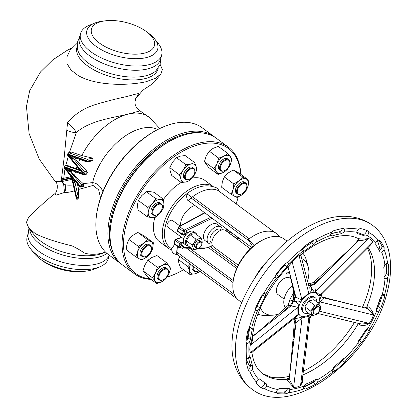 <?xml version="1.0" encoding="UTF-8"?>
<svg xmlns="http://www.w3.org/2000/svg" width="417" height="417" viewBox="0 0 417 417"><rect width="100%" height="100%" fill="white"/><g stroke="black" fill="none" stroke-linecap="round" stroke-linejoin="round"><path stroke-width="0.63" d="M292.38 285.421A16.273 9.372 126.5 0 0 284.321 298.124A16.273 9.372 126.5 0 0 285.588 307.642M311.296 315.257L309.795 318.572L309.013 316.19L308.22 316.409A6.104 4.097 76.2 0 1 308.392 315.507L310.707 314.819M294.006 318.421C296.914 318.442 299.682 317.921 302.304 316.868L308.392 315.507A13.985 8.053 126.5 0 0 310.159 314.418M289.304 376.296A83.963 48.341 126.5 0 1 271.222 377.223L262.788 373.762C258.665 370.796 253.812 365.099 251.951 352.803L250.226 352.766L249.762 349.42L250.289 352.699L252.264 352.089L295.538 317.483L297.931 314.6L297.905 313.782A6.104 3.972 179.3 0 1 298.608 313.303L298.744 314.022L294.407 318.39M288.408 305.072L288.788 303.43C289.346 301.116 290.748 300.219 293.005 300.74L293.495 300.892C296.946 302.127 298.666 304.087 298.661 306.766L298.608 313.303A13.985 8.053 126.5 0 0 303.018 316.826A6.104 4.097 76.2 0 0 302.851 317.733L302.064 317.905L296.023 322.873A6.104 4.264 103.8 0 0 294.199 318.557M293.792 300.297A6.104 1.731 133.1 0 0 295.716 296.534C297.988 298.614 300.031 299.531 301.845 299.291L302.627 298.567A6.104 1.642 -132.2 0 0 302.815 299.119L302.111 299.896C299.5 302.424 296.727 302.56 293.792 300.297L293.427 299.901L293.855 293.292M308.444 284.603L310.05 285.577C312.239 288.517 311.864 291.233 308.934 293.714L302.815 299.119A13.985 8.053 126.5 0 0 298.671 307.11A13.985 8.053 126.5 0 0 298.546 307.637A6.104 3.972 179.3 0 0 297.837 308.111L297.842 307.266A6.104 3.805 -178.5 0 1 298.661 306.766M357.609 238.112L358.406 238.56C361.883 239.316 365.193 239.254 368.331 238.383L370.979 239.66L368.263 238.461L315.351 291.415L315.862 291.791A6.104 4.988 -51.4 0 0 315.2 292.557L314.627 292.312C313.24 290.889 311.88 288.606 310.545 285.457L310.045 283.341C309.378 283.685 313.787 282.747 314.142 281.788L315.799 283.451C316.164 286.38 316.013 289.033 315.351 291.415A6.104 4.962 -55.8 0 0 314.627 292.312M315.862 291.791L319.698 294.887L322.216 293.339L321.356 295.398L318.927 295.752L315.2 292.557A13.985 8.053 126.5 0 0 308.147 294.293A6.104 1.642 -132.2 0 1 307.96 293.74L308.747 293.042A6.104 1.882 -130.9 0 0 308.934 293.714M322.529 297.008L323.675 297.837L336.774 301.038A3.305 2.095 105.2 0 0 336.196 300.72L321.955 296.784A6.104 4.915 135.9 0 0 323.675 297.837C323.66 299.072 322.362 300.412 319.782 301.861L319.318 302.82A6.104 1.439 26.6 0 0 318.645 302.679L321.356 295.512M308.45 313.151A9.409 5.416 -53.5 0 1 304.134 312.927L303.128 312.187A9.409 5.416 -53.5 0 1 302.612 311.702A9.409 5.416 -53.5 0 1 302.294 311.264A9.409 5.416 -53.5 0 1 301.955 306.286A9.409 5.416 -53.5 0 1 305.129 300.443A9.409 5.416 -53.5 0 1 305.739 299.781A9.409 5.416 -53.5 0 1 314.319 297.055L315.32 297.795A9.409 5.416 -53.5 0 1 316.8 301.861M304.134 312.927A9.409 5.416 -53.5 0 1 302.956 307.032A9.409 5.416 -53.5 0 1 308.46 298.999A9.409 5.416 -53.5 0 1 315.32 297.795M291.045 278.895L290.029 278.144A10.17 5.854 126.5 0 0 282.611 279.447A10.17 5.854 126.5 0 0 276.664 288.126A10.17 5.854 126.5 0 0 277.93 294.506L284.097 299.062M288.653 377.943L293.594 387.304L296.982 387.153L300.542 385.589L309.013 316.19A6.104 3.993 73.2 0 1 309.179 315.174M302.622 377.338L302.69 381.638L300.548 385.689A1.527 0.907 -115.2 0 1 300.542 385.589L302.252 380.351L309.795 318.572M289.179 378.954L293.954 339.808A3.305 1.074 -175.7 0 1 293.036 338.974L290.091 371.26A3.305 0.959 -173.6 0 1 290.133 371.146M294.063 318.666A6.104 4.076 -68.3 0 1 295.246 322.622L294.36 321.361L293.036 338.974M290.102 371.38A3.305 0.959 -173.6 0 1 290.091 371.26C289.57 375.618 289.08 377.859 288.621 377.979L288.554 378.078A1.527 1.413 40.6 0 1 287.047 378.474L288.668 377.901M300.548 385.689L296.982 387.153L293.568 387.403A1.527 1.11 -90.5 0 1 293.594 387.304L302.064 317.905A6.104 4.196 79.3 0 1 302.304 316.868M364.974 307.939L366.814 306.803L368.425 306.865C371.297 309.299 373.001 312.005 373.543 314.991L371.896 319.318L369.316 323.42C366.194 325.588 362.889 326.063 359.402 324.853L358.594 323.196M293.568 387.403L287.266 380.351L286.797 379.256L287.047 378.474M252.087 336.493L252.436 336.717C252.968 339.396 252.222 342.279 250.205 345.365L249.762 349.42L250.137 345.401L251.753 339.605L254.339 325.088C260.396 303.18 272.233 283.086 289.846 264.805L292.119 261.73L295.491 258.264L299.046 255.459L301.189 254.552C310.941 246.791 320.511 241.37 329.899 238.289C344.963 233.854 351.442 235.569 358 238.388M252.348 329.008L251.894 327.163A3.049 1.757 126.5 0 0 249.241 328.169L247.974 330.3A95.107 54.752 126.5 0 0 245.952 341.674L246.556 343.233A3.049 1.757 126.5 0 0 247.823 343.259A3.049 1.757 126.5 0 0 249.199 342.336L250.455 339.652A89.003 51.239 -53.5 0 1 252.348 329.008L250.184 327.408M252.045 327.251L251.894 327.163A90.531 52.12 126.5 0 1 251.972 326.86A90.531 52.12 126.5 0 1 257.753 310.097L259.635 307.782A89.003 51.239 -53.5 0 1 265.207 296.68L265.697 294.266A3.049 1.757 126.5 0 0 265.348 293.818A3.049 1.757 126.5 0 0 263.466 293.975L261.709 295.757A95.107 54.752 126.5 0 0 255.757 307.621L255.579 309.695A3.049 1.757 126.5 0 0 255.955 310.212A3.049 1.757 126.5 0 0 256.439 310.404A3.049 1.757 126.5 0 0 257.753 310.097M250.669 358.177L250.257 357.385L249.371 357.233A3.049 1.757 126.5 0 0 246.744 359.355L246.181 361.471A95.107 54.752 126.5 0 0 248.438 370.385L248.84 370.942L249.736 371.166A3.049 1.757 126.5 0 0 251.185 370.499A3.049 1.757 126.5 0 0 252.379 369.123L252.78 366.522A89.003 51.239 -53.5 0 1 250.669 358.177L249.387 357.228M260.203 378.959L258.55 379.277A3.049 1.757 126.5 0 0 256.413 382.154L256.637 383.88A95.107 54.752 126.5 0 0 260.5 387.252A95.107 54.752 126.5 0 0 262.783 388.79L264.56 388.66A3.049 1.757 126.5 0 0 265.942 387.419A3.049 1.757 126.5 0 0 266.755 385.829L266.213 383.744A89.003 51.239 -53.5 0 1 264.07 382.306A89.003 51.239 -53.5 0 1 260.458 379.147L260.323 379.032M280.021 388.29L277.858 389.483A3.049 1.757 126.5 0 0 276.575 392.616L277.545 393.648A95.107 54.752 126.5 0 0 286.515 393.711L288.465 392.694A3.049 1.757 126.5 0 0 289.544 391.094A3.049 1.757 126.5 0 0 289.831 389.567L289.294 388.581L288.418 388.347A89.003 51.239 -53.5 0 1 280.021 388.29M288.465 392.694A94.091 54.168 126.5 0 0 303.743 388.931L305.275 389.087A95.107 54.752 126.5 0 0 315.528 384.286L317.321 382.571A3.049 1.757 126.5 0 0 317.91 380.888A3.049 1.757 126.5 0 0 317.618 379.684L315.57 379.527A89.003 51.239 -53.5 0 1 305.974 384.021L303.946 386.085A3.049 1.757 126.5 0 0 303.743 388.931L303.884 389.056M332.307 369.676A3.049 1.757 126.5 0 0 332.698 371.542A3.049 1.757 126.5 0 0 333.219 371.74L335.049 370.984A95.107 54.752 126.5 0 0 344.802 362.154L346.136 360.043A3.049 1.757 126.5 0 0 346.131 358.568A3.049 1.757 126.5 0 0 345.766 358.083A3.049 1.757 126.5 0 0 345.318 357.895L342.962 358.813A89.003 51.239 -53.5 0 1 333.835 367.08L332.307 369.676A90.531 52.12 126.5 0 1 317.618 379.684L317.431 379.501M358.782 340.397L358.036 343.087A3.049 1.757 126.5 0 0 358.5 343.942A3.049 1.757 126.5 0 0 359.902 344.015L361.706 342.472A95.107 54.752 126.5 0 0 369.274 331.14L369.931 328.997A3.049 1.757 126.5 0 0 369.457 328.064A3.049 1.757 126.5 0 0 369.332 327.986A3.049 1.757 126.5 0 0 368.138 327.965L365.865 329.79A89.003 51.239 -53.5 0 1 358.782 340.397M376.504 308.59L376.687 310.915A3.049 1.757 126.5 0 0 376.827 311.046A3.049 1.757 126.5 0 0 379.189 310.55L380.638 308.481A95.107 54.752 126.5 0 0 384.719 296.602L384.589 294.814A3.049 1.757 126.5 0 0 384.406 294.637A3.049 1.757 126.5 0 0 383.499 294.438A3.049 1.757 126.5 0 0 382.128 295.069L380.32 297.472A89.003 51.239 -53.5 0 1 376.504 308.59M276.57 392.053A95.107 54.752 126.5 0 0 284.196 391.996L285.556 391.454A3.049 1.757 126.5 0 0 287.204 389.363A3.049 1.757 126.5 0 0 287.475 388.415M259.358 386.366A95.107 54.752 126.5 0 0 260.463 387.075L261.631 387.179A3.049 1.757 126.5 0 0 263.601 385.689A3.049 1.757 126.5 0 0 264.514 383.577L264.295 382.462M248.047 369.253A3.049 1.757 126.5 0 0 248.845 368.769A3.049 1.757 126.5 0 0 250.32 366.856L250.445 364.792A89.003 51.239 -53.5 0 1 248.522 357.536M245.999 341.283A3.049 1.757 126.5 0 0 247.265 340.142L248.12 337.921A89.003 51.239 -53.5 0 1 249.945 327.559M303.373 371.161A83.963 48.341 126.5 0 0 354.46 322.435M362.441 307.319A83.963 48.341 126.5 0 0 368.79 289.502A83.963 48.341 126.5 0 0 367.434 248.089M385.032 278.728A3.049 1.757 126.5 0 0 387.732 277.128L388.581 274.892A95.107 54.752 126.5 0 0 388.462 264.519L387.575 263.393A3.049 1.757 126.5 0 0 386.189 263.721A3.049 1.757 126.5 0 0 384.875 264.894L383.822 267.448A89.003 51.239 -53.5 0 1 383.932 277.149L384.49 278.509L385.032 278.728A90.531 52.12 126.5 0 1 382.207 294.767A90.531 52.12 126.5 0 1 382.128 295.069M246.463 343.17L246.556 343.233A94.091 54.168 126.5 0 0 246.744 359.355M372.553 225.316C363.77 219.029 353.731 216.022 342.446 216.303A99.673 57.384 126.5 0 0 235.365 321.064A99.673 57.384 126.5 0 0 234.161 362.754C237.2 373.627 243.012 382.337 251.597 388.894C291.175 420.565 371.844 357.713 387.132 292.364C391.427 275.997 391.73 261.318 388.034 248.318L385.047 240.588C382.024 234.37 377.859 229.277 372.553 225.316A101.717 58.562 126.5 0 0 298.39 238.342A101.717 58.562 126.5 0 0 238.91 325.135A101.717 58.562 126.5 0 0 251.597 388.894M383.958 276.69A3.049 1.757 126.5 0 0 385.814 274.735L386.262 273.177A95.107 54.752 126.5 0 0 386.21 263.706M356.743 232.378A89.003 51.239 -53.5 0 1 362.446 234.401L364.265 234.203A3.049 1.757 126.5 0 0 366.465 230.34M330.759 233.932A89.003 51.239 -53.5 0 1 339.177 231.915L341.127 230.867A3.049 1.757 126.5 0 0 342.367 228.547M301.976 249.366L302.101 249.272A89.003 51.239 -53.5 0 1 311.671 242.751L313.428 241.062A3.049 1.757 126.5 0 0 313.871 239.973A95.107 54.752 126.5 0 0 303.633 246.947L302.127 248.97A3.049 1.757 126.5 0 0 301.825 250.586A3.049 1.757 126.5 0 0 302.299 251.482A3.049 1.757 126.5 0 0 302.393 251.545L304.441 251.003A89.003 51.239 -53.5 0 1 314.006 244.482L316.034 242.251A3.049 1.757 126.5 0 0 315.82 239.832A3.049 1.757 126.5 0 0 315.669 239.739L313.86 239.978M275.335 275.788L276.393 274.699A89.003 51.239 -53.5 0 1 284.681 265.05L285.958 263.012M255.532 308.299A3.049 1.757 126.5 0 0 255.876 308.059L257.299 306.057A89.003 51.239 -53.5 0 1 262.866 294.949L263.278 294.094M356.759 232.212L357.551 233.749A89.003 51.239 -53.5 0 1 364.786 236.131L367.069 235.605A3.049 1.757 126.5 0 0 368.816 232.535L368.117 231.054A95.107 54.752 126.5 0 0 360.387 228.516L358.578 229.168A3.049 1.757 126.5 0 0 357.317 230.617A3.049 1.757 126.5 0 0 356.759 232.212A90.531 52.12 126.5 0 0 343.863 232.123A3.049 1.757 126.5 0 0 344.624 229.069L343.254 228.396A95.107 54.752 126.5 0 0 333.428 230.815L331.609 232.279A3.049 1.757 126.5 0 0 330.754 233.958A3.049 1.757 126.5 0 0 330.754 235.355L331.103 235.85L332.323 235.907A89.003 51.239 -53.5 0 1 341.518 233.64L343.863 232.123M357.14 233.577L356.874 233.249M379.418 240.114L379.856 240.437L378.375 240.171A3.049 1.757 126.5 0 0 376.926 241.146A3.049 1.757 126.5 0 0 375.899 242.663L375.769 244.909A89.003 51.239 -53.5 0 1 379.788 251.519L380.142 251.957L381.633 252.092A3.049 1.757 126.5 0 0 384.067 249.533L384.151 247.5A95.107 54.752 126.5 0 0 379.856 240.437L379.658 240.239M276.57 277.983L278.728 276.424A89.003 51.239 -53.5 0 1 287.016 266.781L288.382 264.232A3.049 1.757 126.5 0 0 287.902 262.892A3.049 1.757 126.5 0 0 286.964 262.7L285.014 263.805A95.107 54.752 126.5 0 0 276.163 274.115L275.236 276.356A3.049 1.757 126.5 0 0 275.543 277.628A3.049 1.757 126.5 0 0 275.705 277.779A3.049 1.757 126.5 0 0 276.57 277.983A90.531 52.12 126.5 0 0 265.697 294.266M379.23 250.382A3.049 1.757 126.5 0 0 381.936 247.125L381.831 245.785A95.107 54.752 126.5 0 0 378.563 240.114M380.012 249.971A98.157 56.509 126.5 0 0 377.432 240.692M376.332 309.174A3.049 1.757 126.5 0 0 377.401 308.293L378.318 306.766A95.107 54.752 126.5 0 0 382.399 294.887L384.719 296.602M358.073 342.034A3.049 1.757 126.5 0 0 358.156 341.982L359.386 340.757A95.107 54.752 126.5 0 0 366.955 329.425L367.57 327.882M332.339 369.561L332.73 369.269A95.107 54.752 126.5 0 0 342.482 360.439L343.54 359.001A3.049 1.757 126.5 0 0 343.832 358.182M303.503 387.153A95.107 54.752 126.5 0 0 313.209 382.571L314.527 381.487A3.049 1.757 126.5 0 0 315.507 379.559M322.216 293.339L370.541 244.982L372.616 241.938L370.979 239.66L372.699 241.87L369.379 246.15M278.905 388.597A98.157 56.509 126.5 0 0 280.526 388.336M388.013 263.575L387.575 263.393A94.091 54.168 126.5 0 0 384.067 249.533M288.543 378.089A1.527 1.095 79.3 0 1 288.23 377.99M288.7 378.276A1.527 1.355 -16.3 0 1 286.797 379.256A82.9 47.726 126.5 0 1 262.788 373.762M289.148 379.058L287.266 380.351M365.386 308.038A1.527 0.907 51.3 0 0 365.287 307.631M366.251 308.252A1.527 1.001 81 0 0 366.814 306.803A82.9 47.726 126.5 0 0 371.703 292.411A82.9 47.726 126.5 0 0 368.049 247.479M359.741 323.514L361.106 324.061L369.248 323.383L371.896 319.318L373.455 314.991C372.199 312.714 370.087 310.535 367.127 308.455L367.049 308.444M367.127 308.455L368.425 306.865M318.995 301.757A6.104 1.626 24.7 0 1 319.782 301.861L373.455 314.991A1.527 0.542 -161.4 0 1 373.543 314.991M321.856 296.68A6.104 4.524 132.2 0 0 323.165 297.342L366.428 308.293M319.443 311.202L369.316 323.42M359.59 323.477L359.402 324.853M358.005 240.135L358.073 239.577L358.005 240.135A1.527 1.439 135.9 0 0 357.875 238.326L358.01 239.676C356.441 242.486 354.705 244.68 352.792 246.254L352.792 246.254A3.305 0.506 46.2 0 0 352.782 246.442L358.557 240.661L358.005 240.135M368.331 238.383A1.527 1.204 111.5 0 0 368.263 238.461C365.219 239.963 362.008 240.661 358.63 240.562L358.557 240.661M358.63 240.562L358.406 238.56M314.168 281.788L327.981 269.267A3.305 0.37 47.9 0 0 328.711 270.534L352.782 246.442M310.321 285.061A6.104 3.445 142.7 0 0 315.288 282.674L328.711 270.534L315.799 283.451A6.104 3.346 150.1 0 1 310.545 285.457M319.224 294.48A6.104 4.988 -51.4 0 0 318.557 295.241A13.985 8.053 126.5 0 1 318.791 302.153A13.985 8.053 126.5 0 1 318.645 302.679L318.447 303.076M372.699 241.87A1.527 1.246 146.9 0 0 372.616 241.938L319.698 294.887A6.104 5.004 -46.9 0 0 318.927 295.752M301.189 254.552L300.907 255.465L299.041 255.522L295.491 258.264L288.444 266.249M302.111 299.896A6.104 1.407 -133.4 0 1 301.845 299.291L292.119 261.73M309.628 285.233A6.104 2.33 -48.8 0 1 308.684 285.52M293.427 299.901A6.104 2.33 131.2 0 0 294.934 295.825L293.349 287.381A3.305 2.914 -10.6 0 1 292.463 285.853L294.074 294.444L295.716 296.534L288.001 266.708M299.046 255.459A1.527 0.641 53.1 0 0 299.041 255.522L308.747 293.042L309.226 287.615L300.907 255.465M308.815 286.02A6.104 1.731 133.1 0 0 310.05 285.577M252.264 352.089L251.951 352.803M298.744 314.022A6.104 4.128 177.1 0 0 297.931 314.6L250.289 352.699A1.527 1.136 -10.8 0 0 250.226 352.766M293.005 300.74A6.104 2.721 -65.4 0 1 290.086 305.494L288.22 305.26L288.705 304.66L288.491 305.499M250.137 345.401A1.527 0.813 7.3 0 1 250.205 345.365L297.842 307.266L291.03 305.88A6.104 2.299 109.7 0 0 293.495 300.892M279.406 315.174A3.305 2.022 -132.2 0 0 277.216 315.236L257.242 332.776A3.305 2.127 -130.1 0 1 257.732 332.505L291.03 305.88L290.086 305.494L279.406 315.174M252.436 336.717L252.05 336.806M252.535 336.665L257.732 332.505M264.07 382.306L261.735 380.575A89.003 51.239 -53.5 0 1 259.629 378.86M246.499 359.835A86.46 49.774 126.5 0 0 250.278 366.95M342.289 228.891A86.46 49.774 126.5 0 0 340.866 228.839M278.54 314.037A33.058 19.031 -53.5 0 1 272.244 315.21A33.058 19.031 -53.5 0 1 260.432 307.819M301.726 258.608A33.058 19.031 -53.5 0 1 308.158 266.64A33.058 19.031 -53.5 0 1 307.564 281.183M272.244 315.21L264.644 315.372A38.145 21.96 -53.5 0 1 257.862 314.09M287.115 241.203L284.253 239.087A38.145 21.96 126.5 0 0 265.248 238.79A38.145 21.96 126.5 0 0 234.589 274.923A38.145 21.96 126.5 0 0 233.04 282.345A38.145 21.96 126.5 0 0 238.899 300.428L241.756 302.544M233.04 282.345L233.176 281.1A36.618 21.079 -53.5 0 1 234.667 273.974A36.618 21.079 -53.5 0 1 254.521 245.128A27.725 9.664 -128.3 0 0 248.151 239.608A38.145 21.96 -53.5 0 1 249.225 238.779A38.145 21.96 -53.5 0 1 274.834 232.467A38.145 21.96 -53.5 0 1 275.59 232.842A27.725 22.591 -61.8 0 1 279.729 236.945M189.48 248.198L233.244 280.558M186.488 248.131L233.02 282.538M210.272 246.775L237.414 266.844M236.689 268.454L208.464 247.583M218.696 190.96L218.847 190.887A6.208 5.056 118.2 0 0 216.626 187.911C206.91 183.741 196.72 185.893 186.06 194.369A6.208 2.163 51.7 0 0 185.977 194.442A36.618 21.079 126.5 0 0 165.69 224.826A36.618 21.079 126.5 0 0 171.736 248.714A6.208 5.056 -61.8 0 0 174.118 253.703A6.208 5.056 -61.8 0 0 176.579 254.188A38.145 21.96 126.5 0 0 177.334 254.563L176.944 252.087L177.376 246.384M176.944 252.087L234.417 294.584M171.736 248.714L174.645 244.362M177.183 246.238L176.579 254.188M171.773 250.07A38.145 21.96 -53.5 0 1 168.348 248.261A38.145 21.96 -53.5 0 1 163.589 224.351A38.145 21.96 -53.5 0 1 185.372 192.201A38.145 21.96 -53.5 0 1 213.035 186.456M168.348 248.261L159.487 241.709A38.145 21.96 -53.5 0 1 154.728 217.799A38.145 21.96 -53.5 0 1 154.796 217.544M177.334 254.563L233.473 296.075M236.444 298.051A27.725 22.591 118.2 0 1 235.714 297.675A27.725 22.591 118.2 0 1 233.322 296.143L234.823 295.471M188.432 200.723L251.706 247.51M185.977 194.442L187.389 200.014L188.39 200.759A28.075 16.164 -53.5 0 1 188.677 200.535L191.132 198.007L248.85 240.687M188.39 200.759L191.408 197.648A38.145 21.96 -53.5 0 1 192.482 196.824A38.145 21.96 -53.5 0 1 218.091 190.512A38.145 21.96 -53.5 0 1 218.847 190.887M186.06 194.369A6.208 2.163 51.7 0 1 191.408 197.648M191.132 198.007L192.482 196.824L249.225 238.779M218.091 190.512L274.834 232.467M248.151 239.608L252.697 246.635M254.521 245.128A36.618 21.079 -53.5 0 1 264.097 239.285L265.248 238.79M255.162 277.56A38.145 21.96 -53.5 0 1 267.156 261.339M302.878 253.223A38.145 21.96 -53.5 0 1 306.088 259.327L308.158 266.64M250.336 248.798L225.597 230.507A10.17 5.854 126.5 0 0 218.18 231.805A10.17 5.854 126.5 0 0 212.232 240.489A10.17 5.854 126.5 0 0 213.504 246.864L238.243 265.155M211.945 243.955A10.164 5.854 126.5 0 1 207.452 236.95A10.164 5.854 126.5 0 1 215.427 227.036A10.164 5.854 126.5 0 1 222.36 229.871A10.17 5.854 126.5 0 0 220.812 226.968A10.17 5.854 126.5 0 0 213.395 228.271A10.17 5.854 126.5 0 0 207.447 236.95A10.17 5.854 126.5 0 0 208.719 243.325A10.17 5.854 126.5 0 0 211.951 243.961M208.719 243.325L205.039 240.604A10.17 5.854 -53.5 0 1 203.772 234.229A10.17 5.854 -53.5 0 1 209.72 225.55A10.17 5.854 -53.5 0 1 217.132 224.247L220.812 226.968M187.186 232.233L185.961 231.101A1.272 0.73 126.5 0 0 185.622 230.987A1.272 0.73 126.5 0 0 185.456 231.008A1.272 0.73 126.5 0 0 184.856 231.352A1.272 0.73 126.5 0 0 184.606 231.623A1.272 0.73 126.5 0 0 184.267 232.931A1.272 0.73 126.5 0 0 184.45 233.145L185.888 233.984A1.095 0.631 126.5 0 0 186.258 234.02A1.095 0.631 126.5 0 0 187.17 233.207A1.095 0.631 126.5 0 0 187.186 232.233A1.095 0.631 126.5 0 0 186.753 232.149A1.095 0.631 126.5 0 0 185.815 233.02A1.095 0.631 126.5 0 0 185.888 233.984M188.494 246.093A7.756 4.467 -53.5 0 1 186.535 245.556L184.528 244.07A7.756 4.467 -53.5 0 1 184.017 243.575A7.756 4.467 -53.5 0 1 183.558 239.212A7.756 4.467 -53.5 0 1 186.529 234A7.756 4.467 -53.5 0 1 193.749 231.597L195.755 233.082A7.756 4.467 -53.5 0 1 196.845 234.797M183.417 246.593L182.193 245.467A1.272 0.73 126.5 0 0 181.687 245.373A1.272 0.73 126.5 0 0 180.842 245.988A1.272 0.73 126.5 0 0 180.498 247.291A1.272 0.73 126.5 0 0 180.629 247.469A1.272 0.73 126.5 0 0 180.644 247.479A1.272 0.73 126.5 0 0 180.681 247.505L182.12 248.35A1.095 0.631 126.5 0 0 182.495 248.386A1.095 0.631 126.5 0 0 183.402 247.573A1.095 0.631 126.5 0 0 183.417 246.593A1.095 0.631 126.5 0 0 182.985 246.51A1.095 0.631 126.5 0 0 182.047 247.38A1.095 0.631 126.5 0 0 182.12 248.35M186.535 245.556A7.756 4.467 -53.5 0 1 185.565 240.692A7.756 4.467 -53.5 0 1 190.1 234.078A7.756 4.467 -53.5 0 1 195.755 233.082M232.389 235.277A7.756 4.467 -53.5 0 1 232.05 235.277M229.444 233.348A7.756 4.467 -53.5 0 1 229.256 230.914M227.437 231.862A7.756 4.467 -53.5 0 1 227.249 229.428M179.962 225.988L172.497 220.473A4.071 2.34 126.5 0 0 169.636 220.916A4.071 2.34 126.5 0 0 167.222 224.226A4.071 2.34 126.5 0 0 167.66 227.015L183.662 238.847M204.877 212.884L179.539 226.624L184.199 230.075A1.016 0.563 -115.6 0 1 184.804 231.378L212.159 218.268M181.114 247.547L180.587 247.469A1.016 0.771 -88.8 0 1 179.894 247.99L179.258 247.776A1.272 0.73 -53.5 0 1 179.096 246.979A1.016 0.474 14.7 0 0 180.498 247.291L180.587 247.469M180.561 225.649A15.257 8.783 -53.5 0 1 181.051 221.036A15.257 8.783 -53.5 0 1 194.828 205.451M240.025 238.42L237.132 238.779L231.498 234.615L230.502 231.831M201.901 243.273L202.209 242.501L201.984 240.468L201.041 237.904L195.406 233.739L192.513 234.099L190.34 234.985L188.025 237.643L186.435 240.833L186.654 242.866L187.598 245.431L193.233 249.601L196.126 249.241A6.104 3.513 -53.5 0 1 193.008 247.562L193.233 249.601M181.869 237.523L176.167 239.41A1.016 0.73 -108.3 0 0 175.614 239.316L175.614 239.316A1.016 1.016 0 0 0 174.947 240.036L174.186 243.111A1.016 0.464 -166.3 0 0 174.442 243.533L174.869 244.414M181.572 248.026L179.894 247.99A1.016 0.771 -88.8 0 1 179.534 247.865A1.272 0.73 -53.5 0 1 179.258 247.776L174.598 244.331L174.186 243.111M184.017 243.575L181.296 244.247A1.016 0.683 -103.8 0 0 180.858 242.882L176.167 239.41A1.016 0.584 126.5 0 0 175.203 240.463A1.016 0.469 -165.9 0 1 174.947 240.036M204.591 212.67L178.971 226.551A1.016 0.61 -119.7 0 1 179.539 226.624L178.554 227.87A1.016 0.485 -164.3 0 1 178.304 227.416L177.465 230.439A1.016 1.016 0 0 0 177.845 231.524L182.537 234.995A1.016 0.584 -53.5 0 1 182.406 234.354L183.209 231.31A1.272 0.73 -53.5 0 1 184.199 230.075L210.846 217.299M184.804 231.378L184.606 231.623A1.016 0.474 -165.3 0 1 183.209 231.31L178.554 227.87L177.715 230.888A1.016 0.48 -164.7 0 1 177.465 230.439M237.132 238.779L236.851 236.528M201.041 237.904L198.867 238.795L195.974 239.155L190.34 234.985M195.974 239.155L194.379 242.34L192.07 245.003L186.435 240.833M198.304 248.35L196.126 249.241A6.104 3.513 -53.5 0 0 197.762 248.522M192.07 245.003L193.008 247.562A6.104 3.513 -53.5 0 1 194.379 242.34A6.104 3.513 -53.5 0 1 198.867 238.795A6.104 3.513 -53.5 0 1 201.984 240.468A6.104 3.513 -53.5 0 1 201.88 242.955M239.535 238.508A6.104 3.513 -53.5 0 1 236.908 236.747A6.104 3.513 -53.5 0 1 236.861 236.533M201.255 241.735L199.915 240.745A4.071 2.34 126.5 0 0 197.053 241.193A4.071 2.34 126.5 0 0 194.64 244.498A4.071 2.34 126.5 0 0 195.078 247.286L196.417 248.277A4.071 2.34 -53.5 0 1 195.974 245.488A4.071 2.34 -53.5 0 1 198.388 242.178A4.071 2.34 -53.5 0 1 201.255 241.735A4.071 2.34 -53.5 0 1 201.88 243.664A4.071 2.34 -53.5 0 1 201.849 243.882M198.643 248.214A4.071 2.34 -53.5 0 1 198.445 248.308A4.071 2.34 -53.5 0 1 196.417 248.277M196.668 245.676A3.56 2.049 126.5 0 0 198.826 248.141A3.56 2.049 126.5 0 0 201.666 244.831A3.56 2.049 126.5 0 0 201.833 244.075A3.56 2.049 126.5 0 0 199.821 242.246A3.56 2.049 126.5 0 0 196.668 245.676M236.147 203.861A77.812 44.801 126.5 0 0 238.133 197.246A77.812 44.801 126.5 0 0 238.17 197.121M240.677 174.254A77.812 44.801 126.5 0 0 189.115 148.092A77.812 44.801 126.5 0 0 126.195 224.831A77.812 44.801 126.5 0 0 150.381 278.895M167.181 276.956A77.812 44.801 126.5 0 0 174.676 274.224A77.812 44.801 126.5 0 0 183.516 269.716M210.606 247.02A77.812 44.801 126.5 0 0 211.221 246.322M163.511 199.368A38.145 21.96 -53.5 0 1 181.176 182.469M192.18 178.085A38.145 21.96 -53.5 0 1 204.841 180.368L213.108 186.477M174.676 274.224L173.91 274.553A78.834 45.385 -53.5 0 1 167.092 277.086M151.074 279.4A78.834 45.385 -53.5 0 1 134.628 273.933A78.834 45.385 -53.5 0 1 124.792 224.518A78.834 45.385 -53.5 0 1 170.887 157.251A78.834 45.385 -53.5 0 1 228.365 147.159A78.834 45.385 -53.5 0 1 240.833 174.369M228.365 147.159L216.329 138.256A78.834 45.385 126.5 0 0 177.043 137.636A78.834 45.385 126.5 0 0 112.757 215.62A78.834 45.385 126.5 0 0 110.484 227.656A78.834 45.385 126.5 0 0 122.588 265.03L134.628 273.933M110.484 227.656L110.573 226.827A77.812 44.801 -53.5 0 1 112.819 214.943A77.812 44.801 -53.5 0 1 176.276 137.97L177.043 137.636M163.5 199.3L160.279 199.446A10.425 6.005 126.5 0 1 163.928 204.45L163.13 208.698L159.727 213.546A10.425 6.005 126.5 0 0 163.928 204.45L163.5 199.3L154.024 192.289L149.578 191.539L146.362 191.684L141.733 195.63L138.324 200.478L137.527 204.726L137.954 209.881L147.43 216.887L151.877 217.643L155.098 217.492L159.727 213.546A10.425 6.005 -53.5 0 1 151.877 217.643A10.425 6.005 126.5 0 1 148.228 212.639L147.43 216.887M155.833 198.695L152.429 203.543A10.425 6.005 126.5 0 1 160.279 199.446L155.833 198.695L146.362 191.684M147.8 207.489L148.228 212.639A10.425 6.005 126.5 0 1 152.429 203.543L147.8 207.489L138.324 200.478M152.184 214.192A6.865 3.951 -53.5 0 1 151.996 214.067A6.865 3.951 -53.5 0 1 151.819 213.921A6.865 3.951 -53.5 0 1 153.018 206.04A6.865 3.951 -53.5 0 1 160.159 203.022L161.332 203.887A6.865 3.951 -53.5 0 1 161.504 204.033A6.865 3.951 -53.5 0 1 162.385 207.145A6.865 3.951 -53.5 0 1 162.359 207.358M156.782 214.896A6.865 3.951 -53.5 0 1 156.589 214.984A6.865 3.951 -53.5 0 1 153.164 214.932A6.865 3.951 -53.5 0 1 152.992 214.786A6.865 3.951 -53.5 0 1 154.186 206.905A6.865 3.951 -53.5 0 1 161.332 203.887M153.644 214.635A6.359 3.659 126.5 0 0 156.969 214.818A6.359 3.659 126.5 0 0 162.338 207.557A6.359 3.659 126.5 0 0 161.525 204.679A6.359 3.659 126.5 0 0 154.858 207.192A6.359 3.659 126.5 0 0 153.644 214.635M231.112 194.27L233.072 189.568A10.425 6.005 126.5 0 0 234.797 196.371L231.112 194.27L221.635 187.264L222.37 181.656L224.336 176.959L228.151 173.008L233.186 169.959L239.337 173.263L248.808 180.269L246.348 179.07A10.425 6.005 126.5 0 0 238.847 180.921L233.812 183.965L224.336 176.959M233.812 183.965L233.072 189.568A10.425 6.005 -53.5 0 1 238.847 180.921L242.663 176.97L246.348 179.07A10.425 6.005 126.5 0 1 248.073 185.873A10.425 6.005 126.5 0 1 242.293 194.525L237.257 197.569L234.797 196.371A10.425 6.005 126.5 0 0 242.293 194.525L246.108 190.574L248.073 185.873L248.808 180.269M241.276 194.072A6.865 3.951 -53.5 0 1 241.083 194.16A6.865 3.951 -53.5 0 1 240.812 194.27A6.865 3.951 -53.5 0 1 237.659 194.108L236.491 193.243A6.865 3.951 -53.5 0 1 236.147 187.494A6.865 3.951 -53.5 0 1 241.506 182.036A6.865 3.951 -53.5 0 1 244.654 182.203L245.827 183.068A6.865 3.951 -53.5 0 1 246.88 186.321A6.865 3.951 -53.5 0 1 246.854 186.535M237.659 194.108A6.865 3.951 -53.5 0 1 237.32 188.359A6.865 3.951 -53.5 0 1 242.673 182.901A6.865 3.951 -53.5 0 1 245.827 183.068M242.939 183.569A6.359 3.659 126.5 0 0 237.367 190.611A6.359 3.659 126.5 0 0 241.214 194.098A6.359 3.659 126.5 0 0 241.464 193.999A6.359 3.659 126.5 0 0 246.833 186.738A6.359 3.659 126.5 0 0 242.939 183.569M242.663 176.97L233.186 169.959M179.821 256.398L178.429 259.572L178.815 263.049L180.42 267.427L189.897 274.438L194.838 273.823L198.555 272.301L199.748 271.133M190.559 264.336A10.425 6.005 126.5 0 0 189.511 270.961L189.897 274.438M190.272 264.128L187.905 266.583L189.511 270.961A10.425 6.005 126.5 0 0 194.838 273.823A10.425 6.005 126.5 0 0 199.654 271.066M197.882 271.253A6.865 3.951 -53.5 0 1 197.689 271.342A6.865 3.951 -53.5 0 1 194.265 271.285L193.097 270.419A6.865 3.951 -53.5 0 1 192.086 266.817A6.865 3.951 -53.5 0 1 192.367 265.676M194.265 271.285A6.865 3.951 -53.5 0 1 193.259 267.683A6.865 3.951 -53.5 0 1 193.535 266.541M194.15 266.995A6.359 3.659 126.5 0 0 193.968 267.792A6.359 3.659 126.5 0 0 198.07 271.175A6.359 3.659 126.5 0 0 199.071 270.633M187.905 266.583L178.429 259.572M153.393 242.73L152.653 248.334A10.425 6.005 126.5 0 0 150.933 241.532L153.393 242.73L143.917 235.725L137.772 232.42L132.731 235.469L128.921 239.421L126.956 244.117L126.215 249.72L135.692 256.726L139.377 258.832A10.425 6.005 126.5 0 0 146.878 256.981L150.688 253.03L152.653 248.334A10.425 6.005 -53.5 0 1 146.878 256.981L141.843 260.031L139.377 258.832A10.425 6.005 126.5 0 1 137.657 252.03L135.692 256.726M138.397 246.426L137.657 252.03A10.425 6.005 126.5 0 1 143.432 243.377L147.248 239.426L150.933 241.532A10.425 6.005 126.5 0 0 143.432 243.377L138.397 246.426L128.921 239.421M145.861 256.533A6.865 3.951 -53.5 0 1 145.663 256.622A6.865 3.951 -53.5 0 1 145.392 256.731A6.865 3.951 -53.5 0 1 142.244 256.57L141.071 255.704A6.865 3.951 -53.5 0 1 140.732 249.95A6.865 3.951 -53.5 0 1 146.086 244.498A6.865 3.951 -53.5 0 1 149.239 244.659L150.407 245.524A6.865 3.951 -53.5 0 1 151.46 248.782A6.865 3.951 -53.5 0 1 151.434 248.996M142.244 256.57A6.865 3.951 -53.5 0 1 141.9 250.815A6.865 3.951 -53.5 0 1 147.258 245.363A6.865 3.951 -53.5 0 1 150.407 245.524M145.799 256.559A6.359 3.659 126.5 0 0 146.049 256.455A6.359 3.659 126.5 0 0 151.418 249.194A6.359 3.659 126.5 0 0 147.524 246.03A6.359 3.659 126.5 0 0 141.947 253.072A6.359 3.659 126.5 0 0 145.799 256.559M147.248 239.426L137.772 232.42M170.183 171.152L171.794 175.531L181.265 182.542L180.884 179.065A10.425 6.005 -53.5 0 0 186.211 181.927A10.425 6.005 126.5 0 0 193.874 175.865A10.425 6.005 126.5 0 0 196.214 166.941L194.609 162.562L185.132 155.557L180.191 156.172L176.474 157.689L172.523 162.234L169.802 167.681L170.183 171.152M194.609 162.562L190.892 164.079L185.951 164.694L176.474 157.689M181.265 182.542L186.211 181.927L189.928 180.405L193.874 175.865L196.595 170.417L196.214 166.941A10.425 6.005 126.5 0 0 190.892 164.079A10.425 6.005 126.5 0 0 183.225 170.141A10.425 6.005 126.5 0 0 180.884 179.065L179.279 174.687L169.802 167.681M185.951 164.694L183.225 170.141L179.279 174.687M189.255 179.357A6.865 3.951 -53.5 0 1 189.057 179.446A6.865 3.951 -53.5 0 1 185.638 179.388L184.465 178.523A6.865 3.951 -53.5 0 1 183.459 174.926A6.865 3.951 -53.5 0 1 187.316 168.604A6.865 3.951 -53.5 0 1 192.633 167.483L193.801 168.348A6.865 3.951 -53.5 0 1 194.859 171.606A6.865 3.951 -53.5 0 1 194.828 171.814M185.638 179.388A6.865 3.951 -53.5 0 1 184.632 175.792A6.865 3.951 -53.5 0 1 188.489 169.469A6.865 3.951 -53.5 0 1 193.801 168.348M185.341 175.896A6.359 3.659 126.5 0 0 189.443 179.279A6.359 3.659 126.5 0 0 194.765 172.336A6.359 3.659 126.5 0 0 194.812 172.018A6.359 3.659 126.5 0 0 190.772 168.911A6.359 3.659 126.5 0 0 185.341 175.896M166.419 262.569L169.135 265.91A10.425 6.005 126.5 0 0 162.5 265.384L166.419 262.569L156.943 255.564L151.798 257.471L147.879 260.291L144.84 265.087L143.026 270.795L147.237 276.57L156.714 283.576L161.859 281.663A10.425 6.005 126.5 0 0 168.817 274.047L170.631 268.345L169.135 265.91A10.425 6.005 -53.5 0 1 168.817 274.047L165.778 278.848L161.859 281.663A10.425 6.005 126.5 0 1 155.223 281.141L156.714 283.576M152.502 277.8L155.223 281.141A10.425 6.005 126.5 0 1 155.541 272.999L157.355 267.297L162.5 265.384A10.425 6.005 126.5 0 0 155.541 272.999L152.502 277.8L143.026 270.795M162.885 279.875A6.865 3.951 -53.5 0 1 162.687 279.963A6.865 3.951 -53.5 0 1 159.268 279.911L158.095 279.046A6.865 3.951 -53.5 0 1 159.237 270.862A6.865 3.951 -53.5 0 1 166.263 268.006L167.431 268.871A6.865 3.951 -53.5 0 1 168.484 272.124A6.865 3.951 -53.5 0 1 168.458 272.337M159.268 279.911A6.865 3.951 -53.5 0 1 160.409 271.728A6.865 3.951 -53.5 0 1 167.431 268.871M166.404 277.102A6.359 3.659 126.5 0 0 168.442 272.541A6.359 3.659 126.5 0 0 166.159 269.085A6.359 3.659 126.5 0 0 160.962 272.171A6.359 3.659 126.5 0 0 159.028 278.405A6.359 3.659 126.5 0 0 163.073 279.797A6.359 3.659 126.5 0 0 166.404 277.102M157.355 267.297L147.879 260.291M218.086 174.431L216.59 171.992A10.425 6.005 126.5 0 0 223.231 172.518L218.086 174.431L208.609 167.425L204.398 161.645L206.212 155.942L209.251 151.142L213.17 148.327L218.315 146.414L227.786 153.425L223.866 156.239A10.425 6.005 126.5 0 0 216.913 163.855L213.874 168.656L204.398 161.645M213.874 168.656L216.59 171.992A10.425 6.005 -53.5 0 1 216.913 163.855L218.722 158.152L223.866 156.239A10.425 6.005 126.5 0 1 230.507 156.761A10.425 6.005 126.5 0 1 230.184 164.903L227.15 169.703L223.231 172.518A10.425 6.005 126.5 0 0 230.184 164.903L231.998 159.2L227.786 153.425M224.252 170.73A6.865 3.951 -53.5 0 1 224.059 170.819A6.865 3.951 -53.5 0 1 220.635 170.767L219.467 169.901A6.865 3.951 -53.5 0 1 220.609 161.718A6.865 3.951 -53.5 0 1 227.63 158.856L228.803 159.721A6.865 3.951 -53.5 0 1 229.856 162.979A6.865 3.951 -53.5 0 1 229.83 163.193M220.635 170.767A6.865 3.951 -53.5 0 1 221.776 162.583A6.865 3.951 -53.5 0 1 228.803 159.721M222.329 163.026A6.359 3.659 126.5 0 0 220.4 169.255A6.359 3.659 126.5 0 0 224.44 170.652A6.359 3.659 126.5 0 0 227.776 167.957A6.359 3.659 126.5 0 0 229.809 163.391A6.359 3.659 126.5 0 0 227.531 159.94A6.359 3.659 126.5 0 0 222.329 163.026M218.722 158.152L209.251 151.142M201.578 132.898A77.812 44.801 126.5 0 0 111.98 214.328A77.812 44.801 126.5 0 0 113.143 252.499M121.524 264.201A78.834 45.385 -53.5 0 1 120.414 263.424A78.834 45.385 -53.5 0 1 110.583 214.01A78.834 45.385 -53.5 0 1 156.677 146.742A78.834 45.385 -53.5 0 1 214.156 136.651A78.834 45.385 -53.5 0 1 215.219 137.485M214.156 136.651L202.115 127.753A78.834 45.385 126.5 0 0 162.833 127.128A78.834 45.385 126.5 0 0 98.542 205.112A78.834 45.385 126.5 0 0 96.27 217.148A78.834 45.385 126.5 0 0 108.378 254.521L120.414 263.424M96.27 217.148L96.363 216.319A77.812 44.801 -53.5 0 1 98.605 204.434A77.812 44.801 -53.5 0 1 162.067 127.461L162.833 127.128M71.14 170.334L71.349 172.002L74.596 175.599L83.165 183.647L92.61 182.594C97.031 183.225 100.288 185.883 102.374 190.559L102.9 191.638M75.331 157.84L75.534 158.997L78.521 162.661L86.955 171.314L87.309 172.664A53.673 30.9 126.5 0 0 86.976 173.649L85.965 174.233M71.573 152.137L69.014 152.768A1.147 0.766 76.2 0 0 68.685 152.747L71.573 152.137L81.774 155.593L92.532 158.079L93.153 159.742A53.673 30.9 126.5 0 0 92.887 160.227L91.625 160.873M66.814 165.278L65.657 165.559A1.147 0.766 76.2 0 0 65.328 165.539L66.814 165.278L79.835 169.943M61.747 178.757A1.147 0.766 76.2 0 1 61.878 178.705A1.147 0.766 76.2 0 1 61.888 178.7L70.306 176.834M63.801 181.14L64.114 183.902L64.974 184.616C67.012 185.257 69.879 185.351 73.585 184.903M135.926 98.042L134.967 101.753C134.853 105.569 136.552 108.608 140.07 110.87L128.128 114.096C113.487 117.756 89.916 120.383 76.29 132.585L69.404 152.57M68.367 156.208L65.808 165.424M65.245 167.639L65.057 168.458M64.948 168.927L63.749 178.241M74.539 190.772L74.424 190.809C70.369 192.075 67.064 192.618 64.515 192.44L56.321 195.093L54.445 193.952C57.39 192.701 58.766 183.303 55.07 181.286L61.898 181.65L64.114 183.902A8.648 2.413 -28.6 0 1 63.707 184.799L61.898 181.65M74.471 190.46A8.648 6.943 -97.5 0 1 74.424 190.809M54.445 193.952C44.124 202.203 37.973 208.198 28.71 217.095L26.422 222.35L28.804 228.13L35.508 233.755C43.79 237.919 55.987 241.964 72.094 245.884C77.609 248.579 81.565 250.919 83.958 252.895C89.337 254.641 95.363 254.724 102.029 253.145L105.532 252.087M100.554 197.939L98.673 189.865L93.085 185.456L78.631 189.433L78.333 198.158A1.147 0.532 -165.3 0 1 76.77 197.799L78.5 197.413M71.552 179.446L62.269 181.473A1.147 0.85 77.7 0 1 62.248 181.478L62.248 181.478A1.147 1.147 0 0 1 60.898 180.071A1.147 0.532 14.7 0 0 61.184 180.561A1.147 0.85 77.7 0 0 62.248 181.478L71.583 179.44L72.021 178.195L76.582 198.513L76.29 198.56A1.147 1.147 0 0 0 77.025 199.389L77.958 198.893L78.333 198.158M28.841 228.177L34.22 234.974A41.961 19.563 14.7 0 0 41.147 241.49A41.961 19.563 14.7 0 0 103.207 253.072L105.558 252.108M29.727 229.298A41.961 19.563 14.7 0 0 40.407 244.305A41.961 19.563 14.7 0 0 106.96 253.395M64.974 184.616A8.648 8.111 -71.2 0 1 64.515 192.44L63.707 184.799M83.942 185.878L83.39 186.451L80.919 187.056A1.147 0.766 76.2 0 0 81.398 186.503L83.942 185.878L84.083 185.424L81.518 186.06L81.398 186.503A1.147 0.532 14.7 0 1 79.824 186.149L79.939 185.706L64.64 167.379L64.526 167.822L79.824 186.149A1.147 0.5 -39.9 0 0 79.767 186.68A1.147 1.147 0 0 0 80.919 187.056M83.165 183.647L84.083 185.424M157.715 129.51A51.286 29.524 -53.5 0 0 92.908 181.411A51.286 29.524 -53.5 0 0 92.61 182.594A8.648 4.571 -95.3 0 1 93.085 185.456M77.369 183.808L78.631 189.433M61.508 178.867L64.223 157.037L67.533 122.572C74.992 113.768 84.865 107.586 97.145 104.031C108.253 100.825 118.298 98.297 127.284 96.452C134.91 94.206 138.684 93.325 138.611 93.809L135.671 98.584M67.533 122.572C71.792 126.132 74.711 129.468 76.29 132.585C73.595 132.695 70.416 131.902 66.756 130.203M160.128 64.343L162.359 69.53L160.873 74.049L155.322 78.365L146.044 81.727C128.394 85.709 96.608 86.116 78.224 75.571L71.119 70.092L67.043 63.754L66.986 56.759L70.197 50.082L77.176 43.269M77.114 46.657L76.869 47.58A41.961 19.563 14.7 0 0 87.273 65.662A41.961 19.563 14.7 0 0 129.906 79.866A41.961 19.563 14.7 0 0 158.043 68.873L158.283 67.95M79.908 36.003L77.239 42.826L77.734 50.113A41.961 19.563 14.7 0 0 88.013 62.847A41.961 19.563 14.7 0 0 156.047 70.655L160.05 64.552L161.077 57.301M105.1 20.85L102.233 21.225A36.618 17.071 14.7 0 0 94.477 23.175L89.222 25.322A41.961 19.563 14.7 0 0 80.512 33.694L79.407 37.9A41.961 19.563 14.7 0 0 89.811 55.987A41.961 19.563 14.7 0 0 132.444 70.186A41.961 19.563 14.7 0 0 160.581 59.193L161.681 54.992A41.961 19.563 14.7 0 0 158.205 43.42L154.681 38.969A36.618 17.071 14.7 0 0 148.879 33.464L146.565 31.728A32.552 15.174 14.7 0 0 146.346 31.567A32.552 15.174 14.7 0 0 105.1 20.85A32.552 15.174 14.7 0 0 99.522 43.107A32.552 15.174 14.7 0 0 144.214 53.188A32.552 15.174 14.7 0 0 146.565 31.728M80.512 33.694A41.961 19.563 14.7 0 0 90.916 51.781A41.961 19.563 14.7 0 0 133.549 65.985A41.961 19.563 14.7 0 0 161.681 54.992M94.477 23.175A36.618 17.071 14.7 0 0 95.957 46.266A36.618 17.071 14.7 0 0 142.056 58.359A36.618 17.071 14.7 0 0 154.681 38.969M28.919 228.276L27.918 236.074A41.961 19.563 14.7 0 0 38.609 251.17A41.961 19.563 14.7 0 0 82.759 265.421A41.961 19.563 14.7 0 0 108.154 257.122L109.27 255.183M27.887 234.297L27.1 237.289A41.961 19.563 14.7 0 0 30.577 248.855A41.961 19.563 14.7 0 0 37.504 255.371A41.961 19.563 14.7 0 0 81.659 269.627A41.961 19.563 14.7 0 0 99.564 266.953A41.961 19.563 14.7 0 0 108.269 258.582L109.056 255.59M30.577 248.855L34.1 253.307A36.618 17.071 14.7 0 0 39.902 258.811A36.618 17.071 14.7 0 0 40.147 258.993A36.618 17.071 14.7 0 0 86.548 271.05A36.618 17.071 14.7 0 0 94.305 269.106L99.564 266.953M39.902 258.811L42.216 260.552A32.552 15.174 14.7 0 0 42.435 260.714A32.552 15.174 14.7 0 0 83.681 271.425L86.548 271.05M304.89 306.787L306.057 311.384L311.942 315.737L317.009 314.486L320.913 308.637L319.75 304.04L314.679 305.291L308.794 300.938L304.89 306.787L310.774 311.134L311.942 315.737M319.75 304.04L313.865 299.687L308.794 300.938M314.793 314.955A5.723 3.294 -53.5 0 1 311.963 311.077A5.723 3.294 -53.5 0 1 317.363 305.166A5.723 3.294 -53.5 0 1 320.193 309.044A5.723 3.294 -53.5 0 1 314.793 314.955M314.679 305.291L310.774 311.134M319.167 307.282L318.499 306.787A4.071 2.34 126.5 0 0 315.533 307.308A4.071 2.34 126.5 0 0 313.151 310.78A4.071 2.34 126.5 0 0 313.662 313.334L314.329 313.824A4.071 2.34 126.5 0 0 317.295 313.308A4.071 2.34 126.5 0 0 319.672 309.831A4.071 2.34 126.5 0 0 319.167 307.282A4.071 2.34 126.5 0 0 316.201 307.803A4.071 2.34 126.5 0 0 313.819 311.275A4.071 2.34 126.5 0 0 314.329 313.824M74.242 157.449A1.147 0.766 -103.8 0 0 73.741 158.225A1.147 0.766 -103.8 0 0 74.085 159.357L72.527 158.465L68.018 154.504L86.402 161.082L86.517 160.639L68.138 154.061L68.018 154.504M70.885 170.245A1.147 0.766 -103.8 0 0 70.384 171.022A1.147 0.766 -103.8 0 0 70.728 172.153L69.17 171.262L64.661 167.3L83.046 173.879L83.197 173.409L81.393 171.809L67.825 155.557A1.147 0.5 140.1 0 1 67.882 155.03L83.197 173.409M70.379 177.11A1.147 1.032 145.4 0 0 70.609 175.708L72.37 177.334L75.029 181.004L74.101 181.744L72.297 177.496L70.192 176.886A1.147 0.766 -103.8 0 0 70.202 176.886L70.202 176.886A1.147 0.766 -103.8 0 0 70.723 175.932M68.002 154.514L73.726 157.266L86.84 161.958A1.147 0.777 -70.3 0 1 86.402 161.082A1.147 0.532 14.7 0 0 87.977 161.436L92.887 160.227M72.928 156.948L72.527 158.465M67.992 154.551L67.882 155.03A1.147 0.532 14.7 0 1 67.596 154.535L67.851 153.565A1.147 0.532 -165.3 0 0 68.138 154.061A1.147 0.777 109.7 0 1 69.014 152.768L87.393 159.346L92.532 158.079M64.645 167.311L69.571 169.745L83.483 174.754A1.147 0.777 -70.3 0 1 83.046 173.879A1.147 0.532 14.7 0 0 84.62 174.233L86.976 173.649M69.571 169.745L69.17 171.262M70.614 175.724L64.468 168.353A1.147 0.5 140.1 0 1 64.526 167.822A1.147 0.532 14.7 0 1 64.239 167.332L64.494 166.362A1.147 0.532 -165.3 0 0 64.781 166.852L64.661 167.3M70.603 175.687L70.202 176.886L61.888 178.7A1.147 0.85 77.7 0 0 61.325 180.019L61.184 180.561L72.021 178.195L72.068 179.763L76.29 198.56M72.297 177.501L61.325 180.019A1.147 0.532 -165.3 0 1 61.044 179.524L60.898 180.071M79.861 186.743A1.147 0.5 -39.9 0 1 79.767 186.68L75.029 181.004M76.447 182.703L75.107 183.032L74.101 181.744M293.808 293.042A18.77 10.806 126.5 0 0 288.726 303.154A18.77 10.806 126.5 0 0 288.298 305.187M308.22 316.409L302.851 317.733M293.954 339.808L296.023 322.873L295.246 322.622L293.954 339.808M302.914 374.914A82.9 47.726 126.5 0 0 358.464 323.415M249.199 342.336A90.531 52.12 126.5 0 0 249.371 357.233M252.379 369.123A90.531 52.12 126.5 0 0 258.55 379.277M266.755 385.829A90.531 52.12 126.5 0 0 277.858 389.483M289.831 389.567A90.531 52.12 126.5 0 0 303.946 386.085M345.318 357.895A90.531 52.12 126.5 0 0 358.036 343.087M368.138 327.965A90.531 52.12 126.5 0 0 376.687 310.915M250.445 364.792L252.78 366.522M248.12 337.921L250.455 339.652M384.589 294.814A94.091 54.168 126.5 0 0 384.766 294.136A94.091 54.168 126.5 0 0 387.732 277.128M369.931 328.997A94.091 54.168 126.5 0 0 379.189 310.55M346.136 360.043A94.091 54.168 126.5 0 0 359.902 344.015M317.321 382.571A94.091 54.168 126.5 0 0 333.219 371.74M264.56 388.66A94.091 54.168 126.5 0 0 276.575 392.616M249.736 371.166A94.091 54.168 126.5 0 0 256.413 382.154M255.579 309.695A94.091 54.168 126.5 0 0 249.413 327.491A94.091 54.168 126.5 0 0 249.241 328.169M336.602 232.399A86.46 49.774 126.5 0 0 330.863 233.609M313.657 240.604A86.46 49.774 126.5 0 0 305.656 245.451M257.299 306.057L259.635 307.782M276.393 274.699L278.728 276.424M302.101 249.272L304.441 251.003M330.65 234.672L332.323 235.907M385.887 274.594A98.157 56.509 126.5 0 0 386.366 266.817M358.578 229.168A94.091 54.168 126.5 0 0 344.624 229.069M375.899 242.663A90.531 52.12 126.5 0 0 367.069 235.605M378.375 240.171A94.091 54.168 126.5 0 0 368.816 232.535M384.875 264.894A90.531 52.12 126.5 0 0 381.633 252.092M275.236 276.356A94.091 54.168 126.5 0 0 263.466 293.975M302.393 251.545A90.531 52.12 126.5 0 0 288.382 264.232M302.127 248.97A94.091 54.168 126.5 0 0 286.964 262.7M330.754 235.355A90.531 52.12 126.5 0 0 316.034 242.251M331.609 232.279A94.091 54.168 126.5 0 0 315.669 239.739M319.318 302.82L318.989 303.477M302.627 298.567L307.96 293.74M297.905 313.782L297.837 308.111M303.628 386.762A98.157 56.509 126.5 0 0 314.965 380.867M376.363 309.028A98.157 56.509 126.5 0 0 381.32 295.799M248.855 328.606A86.46 49.774 126.5 0 0 247.38 339.985M339.177 231.915L341.518 233.64M311.671 242.751L314.006 244.482M284.681 265.05L287.016 266.781M262.866 294.949L265.207 296.68M260.463 387.075L262.783 388.79M284.196 391.996L286.515 393.711M276.674 393.007L277.545 393.648M313.209 382.571L315.528 384.286M303.409 387.701L305.275 389.087M342.482 360.439L344.802 362.154M332.73 369.269L335.049 370.984M366.955 329.425L369.274 331.14M359.386 340.757L361.706 342.472M378.318 306.766L380.638 308.481M386.96 263.414L388.462 264.519M386.262 273.177L388.581 274.892M381.831 245.785L384.151 247.5M362.446 234.401L364.786 236.131M286.495 273.531A1.272 0.73 126.5 0 0 287.162 274.193A1.272 0.73 126.5 0 0 288.293 273.093A1.272 0.73 126.5 0 0 287.735 272.02A1.272 0.73 126.5 0 0 286.495 273.531M216.121 233.666A8.137 4.686 126.5 0 0 213.744 236.872M221.563 230.054L220.937 229.59A8.137 4.686 126.5 0 0 215.005 230.632A8.137 4.686 126.5 0 0 210.246 237.575A8.137 4.686 126.5 0 0 211.263 242.673L211.888 243.137M226.176 230.935A5.593 3.221 -53.5 0 1 226.264 228.698M184.267 232.931L183.808 234.672L186.529 234M195.02 232.54A5.593 3.221 -53.5 0 1 195.38 232.806M183.412 242.251L180.858 242.882A1.016 0.584 -53.5 0 0 179.894 243.929L175.203 240.463L174.442 243.533L179.096 246.979L179.894 243.929A1.016 0.474 14.7 0 0 181.296 244.247L180.842 245.988M183.423 247.531L190.647 247.682M199.336 247.87L204.387 247.979A17.801 10.248 126.5 0 0 209.986 246.603L212.373 245.457M226.494 228.865L226.9 230.877A4.577 2.638 126.5 0 0 227.244 231.07M177.845 231.524A1.016 0.584 126.5 0 1 177.715 230.888L182.406 234.354A1.016 0.474 -165.3 0 0 183.808 234.672A1.016 0.683 76.2 0 1 183.381 235.162L186.086 234.5M226.426 229.512L227.197 230.08M182.912 235.047A1.016 0.584 -53.5 0 1 182.537 234.995A1.016 1.016 0 0 0 183.381 235.162M212.503 245.707L209.756 247.026L203.699 248.501A1.016 0.771 -88.8 0 0 204.387 247.979M209.756 247.026A1.016 0.563 -115.6 0 0 209.986 246.603M74.596 175.599A55.779 32.114 -53.5 0 1 75.446 171.877M78.521 162.661A55.779 32.114 -53.5 0 1 79.892 159.471M81.774 155.593A55.779 32.114 -53.5 0 1 128.134 114.096A55.779 32.114 -53.5 0 1 150.214 118.157L159.737 128.514M76.29 168.911A55.779 32.114 -53.5 0 1 77.041 166.597M87.596 159.456A1.147 0.766 -103.8 0 0 87.393 159.346A1.147 0.777 -70.3 0 0 86.517 160.639A1.147 0.532 -165.3 0 0 88.091 160.993A1.147 0.766 -103.8 0 0 87.596 159.456M75.534 158.997L74.085 159.357L84.562 171.903L86.955 171.314M71.349 172.002L70.728 172.153L81.206 184.7L83.671 184.09M83.16 173.436L64.781 166.852A1.147 0.777 109.7 0 1 65.657 165.559L80.663 170.934M93.153 159.742L88.091 160.993L87.977 161.436A1.147 0.766 76.2 0 1 87.497 161.989A1.147 0.766 76.2 0 1 87.169 161.968A1.147 0.777 -70.3 0 1 86.84 161.958A1.147 1.147 0 0 0 87.497 161.989L92.084 160.858M83.181 173.352L83.296 172.909A1.147 0.5 -39.9 0 1 84.562 171.903A1.147 0.766 76.2 0 1 84.875 173.263L84.62 174.233A1.147 0.766 76.2 0 1 84.14 174.786A1.147 0.766 76.2 0 1 83.812 174.765A1.147 0.777 -70.3 0 1 83.483 174.754A1.147 1.147 0 0 0 84.14 174.786L86.371 174.238M87.309 172.664L84.875 173.263A1.147 0.532 -165.3 0 1 83.296 172.909L67.997 154.582M78.349 198.122A1.147 0.766 76.2 0 0 78.344 197.45L75.107 183.032A1.147 0.766 76.2 0 1 75.586 181.77A1.147 0.766 76.2 0 1 75.592 181.77A1.147 0.766 76.2 0 1 75.659 181.76M81.206 184.7A1.147 0.766 76.2 0 1 81.518 186.06A1.147 0.532 -165.3 0 1 79.939 185.706A1.147 0.5 -39.9 0 1 81.206 184.7M77.958 198.893A1.147 0.532 14.7 0 1 76.582 198.513L76.77 197.799L72.24 177.632M308.147 283.445L310.045 283.341M321.356 295.398L321.955 296.784M293.803 318.875L294.36 321.361M336.196 300.72L349.154 304.066M361.106 324.061L317.827 313.475M327.981 269.267L352.792 246.254M292.463 285.853L289.7 273.281M288.293 267.834L287.975 266.739M288.22 305.26L277.216 315.236M252.123 336.238L257.242 332.776M174.118 253.703L178.372 255.329M236.455 298.061L235.714 297.675M203.699 248.501L198.252 248.386M191.393 248.24L183.037 248.058M181.614 237.33L175.614 239.316M178.971 226.551L178.304 227.416M198.826 248.141L198.445 248.308M201.833 244.075L201.88 243.664M153.164 214.932L151.996 214.067M162.338 207.557L162.385 207.145M156.969 214.818L156.589 214.984M246.833 186.738L246.88 186.321M241.464 193.999L241.083 194.16M198.07 271.175L197.689 271.342M151.418 249.194L151.46 248.782M146.049 256.455L145.663 256.622M189.443 179.279L189.057 179.446M194.812 172.018L194.859 171.606M168.442 272.541L168.484 272.124M163.073 279.797L162.687 279.963M224.44 170.652L224.059 170.819M229.809 163.391L229.856 162.979M140.07 110.87L150.214 118.157M160.873 74.049L154.931 81.461L150.188 85.365L144.475 89.071M135.541 98.907L142.426 90.713L144.308 89.191M71.901 47.898L66.981 50.483L52.709 59.939L40.48 71.969L29.675 90.729L26.448 106.57L29.127 133.664L39.193 159.018L55.07 181.286M64.812 177.981L61.878 178.705A1.147 1.147 0 0 0 61.044 179.524M71.568 179.446L72.068 179.763M65.328 165.539A1.147 1.147 0 0 0 64.494 166.362M75.586 181.77L75.847 181.786M64.239 167.332A1.147 1.147 0 0 0 64.468 168.353M67.596 154.535A1.147 1.147 0 0 0 67.825 155.557M68.685 152.747A1.147 1.147 0 0 0 67.851 153.565"/></g></svg>
